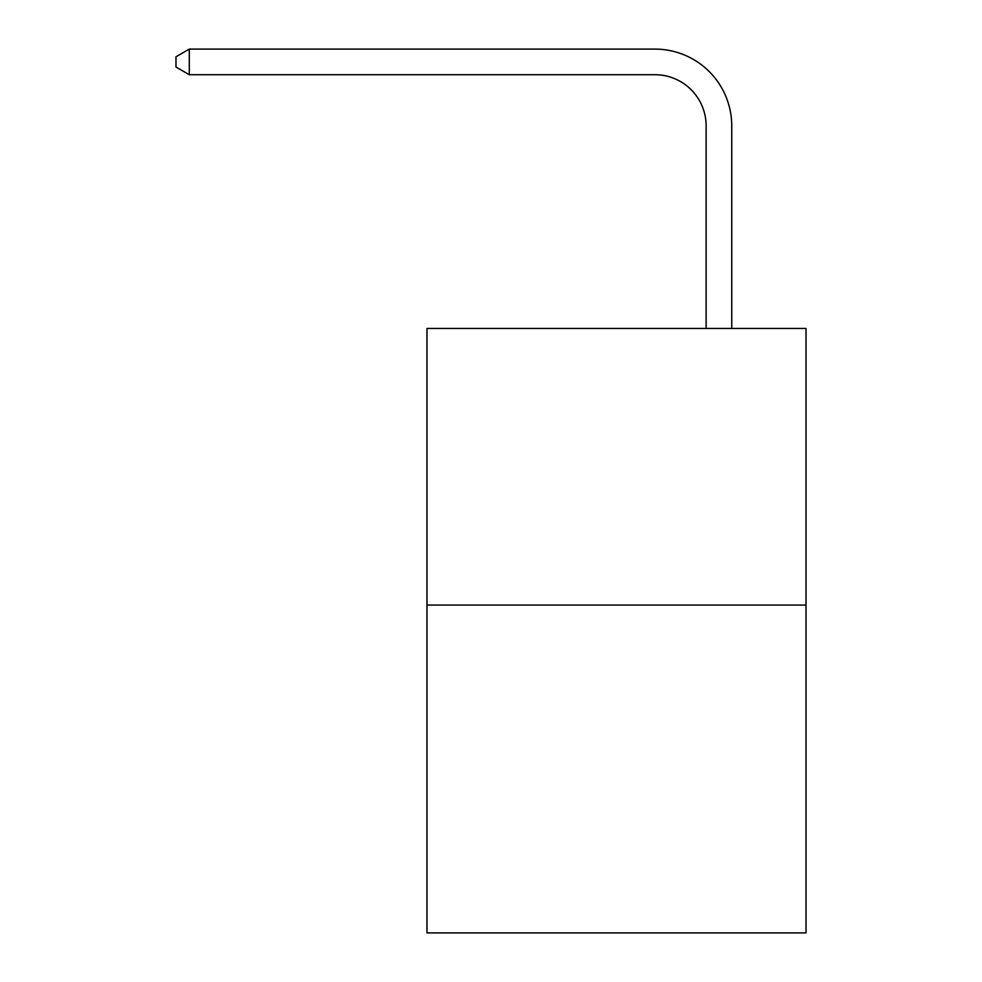 <?xml version="1.0" encoding="UTF-8"?>
<svg xmlns="http://www.w3.org/2000/svg" width="982" height="982" viewBox="0 0 982 982"><rect width="100%" height="100%" fill="white"/><g stroke="black" fill="none" stroke-linecap="round" stroke-linejoin="round"><path stroke-width="1.47" d="M806.026 605.072L806.026 328.467L426.974 328.467L426.974 932.9L806.026 932.9L806.026 605.072L426.974 605.072M706.132 328.467L706.132 125.929A51.224 51.224 0 0 0 654.908 74.706L189.293 74.706L175.974 67.034L175.974 56.784L189.293 49.1L654.908 49.1A76.829 76.829 0 0 1 731.75 125.929L731.75 328.467M706.132 125.929A51.224 51.224 0 0 0 654.908 74.706A51.224 51.224 0 0 1 706.132 125.929A51.224 51.224 0 0 0 654.908 74.706A51.224 51.224 0 0 1 706.132 125.929A51.224 51.224 0 0 0 654.908 74.706A51.224 51.224 0 0 1 706.132 125.929A51.224 51.224 0 0 0 654.908 74.706A51.224 51.224 0 0 1 706.132 125.929A51.224 51.224 0 0 0 654.908 74.706A51.224 51.224 0 0 1 706.132 125.929A51.224 51.224 0 0 0 654.908 74.706A51.224 51.224 0 0 1 706.132 125.929A51.224 51.224 0 0 0 654.908 74.706A51.224 51.224 0 0 1 706.132 125.929A51.224 51.224 0 0 0 654.908 74.706A51.224 51.224 0 0 1 706.132 125.929A51.224 51.224 0 0 0 654.908 74.706A51.224 51.224 0 0 1 706.132 125.929A51.224 51.224 0 0 0 654.908 74.706A51.224 51.224 0 0 1 706.132 125.929A51.224 51.224 0 0 0 654.908 74.706A51.224 51.224 0 0 1 706.132 125.929A51.224 51.224 0 0 0 654.908 74.706M189.293 74.706L189.293 49.1L654.908 49.1"/></g></svg>
